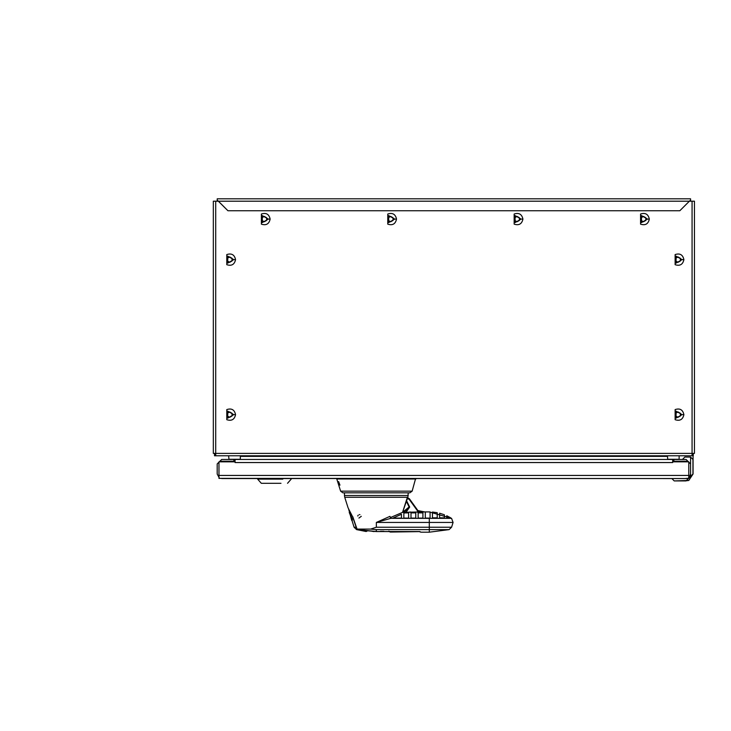 <?xml version="1.0" encoding="UTF-8"?>
<svg xmlns="http://www.w3.org/2000/svg" width="731" height="731" viewBox="0 0 731 731"><rect width="100%" height="100%" fill="white"/><g stroke="black" fill="none" stroke-linecap="round" stroke-linejoin="round"><path stroke-width="1.1" d="M280.978 483.301C289.348 483.301 289.348 483.301 280.978 483.301L261.305 483.301L257.65 479.125L261.305 483.301L280.978 483.301C289.348 483.301 289.348 483.301 280.978 483.301M282.806 479.125C293.496 479.125 293.496 479.125 282.806 479.125L257.65 479.125L257.65 478.531L257.65 479.125L282.806 479.125C293.496 479.125 293.496 479.125 282.806 479.125M235.071 460.311L233.874 460.311L235.071 460.311M240.325 459.278L228.648 459.278L240.325 459.278L240.325 455.779L240.325 459.278M673.872 460.311L672.675 460.311L673.872 460.311M679.126 459.278L667.44 459.278L679.126 459.278L679.126 455.779L679.126 459.278M693.262 453.988L693.262 455.779L693.262 453.988L692.065 453.988L693.262 453.988M692.065 455.779L214.512 455.779L692.065 455.779L692.065 453.394L694.45 453.394L694.45 201.199L694.45 453.394L692.065 453.394L692.065 201.199L692.065 453.394L215.709 453.394L215.709 201.199L213.324 201.199L213.324 453.394L213.324 201.199L215.709 201.199L215.709 453.394L692.065 453.394L692.065 455.779M214.512 453.988L214.512 455.779L214.512 453.988L215.709 453.988L214.512 453.988M667.44 456.372L240.325 456.372L667.44 456.372M262.392 219.09L261.972 220.424L264.293 221.767L266.623 220.424L266.623 217.747L264.293 216.403L261.972 217.747L262.392 219.09L261.972 217.747L264.293 216.403L266.623 217.747L266.623 220.424L264.293 221.767L261.972 220.424L262.392 219.09M268.35 219.09L262.265 215.572L262.265 222.599L268.35 219.09L262.265 222.599L262.265 215.572L268.35 219.09L270.141 219.09L268.35 219.09M270.141 219.09C269.081 214.174 266.157 212.483 261.378 214.028L261.378 224.143C266.157 225.687 269.081 224.006 270.141 219.09C269.081 224.006 266.157 225.687 261.378 224.143L261.378 214.028C266.157 212.483 269.081 214.174 270.141 219.09M641.571 219.09L641.151 220.424L643.472 221.767L645.802 220.424L645.802 217.747L643.472 216.403L641.151 217.747L641.571 219.09L641.151 217.747L643.472 216.403L645.802 217.747L645.802 220.424L643.472 221.767L641.151 220.424L641.571 219.09M647.529 219.09L641.452 215.572L641.452 222.599L647.529 219.09L641.452 222.599L641.452 215.572L647.529 219.09L649.32 219.09L647.529 219.09M649.32 219.09C648.26 214.174 645.336 212.483 640.557 214.028L640.557 224.143C645.336 225.687 648.26 224.006 649.32 219.09C648.26 224.006 645.336 225.687 640.557 224.143L640.557 214.028C645.336 212.483 648.26 214.174 649.32 219.09M676.148 414.641L675.727 415.976L678.057 417.319L680.378 415.976L680.378 413.298L678.057 411.955L675.727 413.298L676.148 414.641L675.727 413.298L678.057 411.955L680.378 413.298L680.378 415.976L678.057 417.319L675.727 415.976L676.148 414.641M682.105 414.641L676.029 411.124L676.029 418.15L682.105 414.641L676.029 418.15L676.029 411.124L682.105 414.641L683.896 414.641L682.105 414.641M683.896 414.641C682.836 409.725 679.921 408.035 675.133 409.579L675.133 419.695C679.921 421.239 682.836 419.557 683.896 414.641C682.836 419.557 679.921 421.239 675.133 419.695L675.133 409.579C679.921 408.035 682.836 409.725 683.896 414.641M227.807 414.641L227.396 415.976L229.717 417.319L232.038 415.976L232.038 413.298L229.717 411.955L227.396 413.298L227.807 414.641L227.396 413.298L229.717 411.955L232.038 413.298L232.038 415.976L229.717 417.319L227.396 415.976L227.807 414.641M233.774 414.641L227.688 411.124L227.688 418.15L233.774 414.641L227.688 418.15L227.688 411.124L233.774 414.641L235.556 414.641L233.774 414.641M235.556 414.641C234.505 409.725 231.581 408.035 226.793 409.579L226.793 419.695C231.581 421.239 234.505 419.557 235.556 414.641C234.505 419.557 231.581 421.239 226.793 419.695L226.793 409.579C231.581 408.035 234.505 409.725 235.556 414.641M515.172 219.09L514.761 220.424L517.082 221.767L519.403 220.424L519.403 217.747L517.082 216.403L514.761 217.747L515.172 219.09L514.761 217.747L517.082 216.403L519.403 217.747L519.403 220.424L517.082 221.767L514.761 220.424L515.172 219.09M521.139 219.09L515.053 215.572L515.053 222.599L521.139 219.09L515.053 222.599L515.053 215.572L521.139 219.09L522.921 219.09L521.139 219.09M522.921 219.09C521.87 214.174 518.946 212.483 514.158 214.028L514.158 224.143C518.946 225.687 521.87 224.006 522.921 219.09C521.87 224.006 518.946 225.687 514.158 224.143L514.158 214.028C518.946 212.483 521.87 214.174 522.921 219.09M388.782 219.09L388.362 220.424L390.692 221.767L393.013 220.424L393.013 217.747L390.692 216.403L388.362 217.747L388.782 219.09L388.362 217.747L390.692 216.403L393.013 217.747L393.013 220.424L390.692 221.767L388.362 220.424L388.782 219.09M394.74 219.09L388.664 215.572L388.664 222.599L394.74 219.09L388.664 222.599L388.664 215.572L394.74 219.09L396.531 219.09L394.74 219.09M396.531 219.09C395.471 214.174 392.556 212.483 387.768 214.028L387.768 224.143C392.556 225.687 395.471 224.006 396.531 219.09C395.471 224.006 392.556 225.687 387.768 224.143L387.768 214.028C392.556 212.483 395.471 214.174 396.531 219.09M227.807 259.624L227.396 260.967L229.717 262.31L232.038 260.967L232.038 258.29L229.717 256.946L227.396 258.29L227.807 259.624L227.396 258.29L229.717 256.946L232.038 258.29L232.038 260.967L229.717 262.31L227.396 260.967L227.807 259.624M233.774 259.624L227.688 256.115L227.688 263.142L233.774 259.624L227.688 263.142L227.688 256.115L233.774 259.624L235.556 259.624L233.774 259.624M235.556 259.624C234.505 254.717 231.581 253.027 226.793 254.571L226.793 264.686C231.581 266.23 234.505 264.54 235.556 259.624C234.505 264.54 231.581 266.23 226.793 264.686L226.793 254.571C231.581 253.027 234.505 254.717 235.556 259.624M676.148 259.624L675.727 260.967L678.057 262.31L680.378 260.967L680.378 258.29L678.057 256.946L675.727 258.29L676.148 259.624L675.727 258.29L678.057 256.946L680.378 258.29L680.378 260.967L678.057 262.31L675.727 260.967L676.148 259.624M682.105 259.624L676.029 256.115L676.029 263.142L682.105 259.624L676.029 263.142L676.029 256.115L682.105 259.624L683.896 259.624L682.105 259.624M683.896 259.624C682.836 254.717 679.921 253.027 675.133 254.571L675.133 264.686C679.921 266.23 682.836 264.54 683.896 259.624C682.836 264.54 679.921 266.23 675.133 264.686L675.133 254.571C679.921 253.027 682.836 254.717 683.896 259.624M213.324 453.394L215.709 453.394L215.709 455.779L215.709 453.394L213.324 453.394M679.839 210.738L227.926 210.738L217.198 200.084L217.198 200.924L218.386 201.199L227.926 210.738L679.839 210.738L689.379 201.199L218.386 201.199L217.198 200.924L217.198 198.814L690.576 198.814L217.198 198.814L217.198 200.084L218.386 201.199L217.198 201.199L689.379 201.199L679.839 210.738M689.379 201.199L690.576 200.924L690.576 200.084L689.379 201.199L690.576 201.199L690.576 200.605L690.576 201.199L689.379 201.199L690.576 200.084L690.576 198.814L690.576 200.924L689.379 201.199M217.198 200.605L217.198 201.199L215.709 201.199L217.198 201.199L217.198 200.605M694.45 201.199L690.576 201.199L694.45 201.199M673.872 461.234L673.872 459.452L686.08 459.452L690.567 463.929L690.567 474.044L690.567 457.067L690.567 475.433L688.776 478.238L690.567 475.433L690.567 474.044L689.251 477.215L690.567 474.044L690.567 463.929L686.08 459.452L673.872 459.452L673.872 461.234L686.08 461.234L673.872 461.234M221.667 478.376L686.08 478.531L688.776 478.376L688.776 461.837L672.675 461.837L672.675 459.452L235.071 459.452L672.675 459.452L672.675 462.549L672.675 461.837L688.776 461.837L688.776 478.376L686.08 478.376M218.971 478.376L218.971 461.837L235.071 461.837L235.071 462.549L672.675 462.549L235.071 462.549L235.071 459.452L235.071 461.837L218.971 461.837L218.971 475.433L688.776 475.433L218.971 475.433L218.971 478.376L220.506 478.376L218.971 478.376M672.675 461.234L672.675 459.452L672.675 461.234M672.675 461.837L680.068 461.837L672.675 461.837L672.675 459.452L672.675 462.549M235.071 461.234L235.071 462.549L235.071 461.234M235.071 461.837L219.976 461.837L235.071 461.837L235.071 459.452L235.071 461.837M221.667 461.234L219.976 461.837L221.667 461.234L233.874 461.234L221.667 461.234M233.874 459.452L233.874 461.234L233.874 459.452L221.667 459.452L233.874 459.452M217.189 474.044L217.189 463.929L221.667 459.452L217.189 463.929L217.189 474.044L219.263 477.827L217.189 474.044M686.391 478.558L220.506 478.376L686.391 478.558M688.428 478.376L687.469 478.531M684.746 480.916L688.776 480.468L693.07 473.999L693.07 455.779L693.07 473.999L688.776 480.468L674.229 480.916L671.844 478.531L674.229 480.916L686.034 480.916L692.951 473.999L692.951 459.452L690.567 457.067L684.837 457.067L682.452 459.452L684.837 457.067L690.567 457.067L692.951 459.452L692.951 473.999L686.034 480.916L692.951 473.999M690.567 475.433L688.776 478.238M687.77 461.837L686.08 461.234L687.77 461.837M680.671 461.234L680.068 461.837L680.671 461.234M692.065 453.604L693.07 453.988L692.065 453.604M688.776 476.74L689.251 477.215L688.776 476.74M688.483 477.827L689.251 477.215L688.483 477.827M686.08 478.531L221.667 478.531M690.402 475.241L690.567 474.044L689.251 477.215M342.894 492.831L409.844 492.831L342.894 492.831L340.591 491.159L412.138 491.159L340.619 491.159L336.79 478.979L415.948 478.979L337.119 478.531M401.465 518.087L401.465 514.249L393.04 518.087L401.465 518.087L393.04 518.087L401.465 514.249L401.465 518.087M408.611 518.087L408.611 512.879L403.85 512.961L403.85 518.087L408.611 518.087L403.85 518.087L403.85 512.961L408.611 512.879L408.611 518.087M418.15 518.087L422.92 518.087L422.92 512.879L418.15 512.879L418.15 518.087L418.15 512.879L422.92 512.879L422.92 518.087L418.15 518.087M415.765 512.879L410.996 512.879L410.996 518.087L415.765 518.087L415.765 512.879L415.765 518.087L410.996 518.087L410.996 512.879L415.765 512.879M407.651 497.729L402.553 512.367L420.992 511.928L402.553 512.367L390.29 517.621L402.553 512.367L407.304 497.528L407.797 497.811L407.304 497.528M419.758 531.556L376.355 531.556L362.768 530.35L357.039 529.089L370.608 529.089L376.355 527.234L429.307 527.234L376.355 527.234L376.355 522.437L389.934 516.36L376.355 522.437L376.355 527.234L370.608 529.089L357.039 529.089L359.725 529.737L376.355 531.556L376.355 529.619L370.608 529.089L376.355 529.619L429.307 529.619L429.307 532.186L429.307 529.619L449.072 529.619L429.307 529.619L429.307 518.343L451.566 518.343L390.802 518.343L389.934 516.36L390.802 518.343L376.355 522.437L390.802 518.343L429.307 518.343L429.307 522.437L376.355 522.437L429.307 522.437L429.307 527.234L451.575 527.234L429.307 527.234L429.307 529.619L376.355 529.619L376.355 531.556L419.758 531.556L421.01 532.186L429.307 532.186L449.072 529.619L451.575 527.234L453.074 522.437L429.307 522.437L453.074 522.437L451.566 518.343L429.307 511.91L425.305 511.928L425.305 518.087L430.075 518.096L430.075 511.938L429.307 511.928L430.075 511.938L430.075 518.096L425.305 518.087L425.305 511.928L429.307 511.91L424.455 511.91L418.26 510.649L424.62 511.928L420.992 511.928L424.62 511.928L418.26 510.649M446.769 515.757L446.769 517.85L446.769 515.757L450.725 517.85L446.769 515.757L446.769 517.85L450.725 517.85L446.769 517.85M439.614 513.226L439.614 517.85L444.384 517.85L444.384 514.752L439.614 513.226L444.384 514.752L444.384 517.85L439.614 517.85L439.614 513.226M432.46 512.047L432.46 517.85L437.229 517.85L437.229 512.687L432.46 512.047L437.229 512.687L437.229 517.85L432.46 517.85L432.46 512.047M444.384 514.752L444.384 517.85M425.305 522.437L422.92 522.437L425.305 522.437M352.771 516.707C347.024 505.368 347.024 505.368 352.771 516.707C347.024 505.368 347.024 505.368 352.771 516.707L354.837 522.747L352.771 516.707M344.484 495.499L408.254 495.499L344.456 495.499L344.73 497.281L407.98 497.281L344.73 497.281L348.157 508.063M410.064 512.257L413.39 512.367L410.064 512.257M349.327 512.376L352.36 520.234L349.235 512.477M352.287 519.266L349.445 512.34L352.287 519.266M352.36 520.234L351.693 520.344L348.495 508.538M356.161 527.234L354.096 527.234L356.189 527.234L352.634 516.799C347.335 506.419 347.326 506.419 352.616 516.808L352.607 516.808C347.326 506.419 347.335 506.419 352.634 516.808L356.189 527.234L354.096 527.234L356.399 527.161L356.737 528.239L356.189 527.234M367.136 531.062L366.085 531.501L356.6 529.619L358.958 529.619L356.6 529.619L354.096 527.234L351.958 520.381M374.272 531.528L373.166 531.492L374.272 531.528M390.354 532.049L390.016 531.483L390.354 532.049L389.093 531.565L390.354 532.049L419.439 531.62M366.14 531.51L366.478 530.98L359.012 529.39L366.478 530.98L366.085 531.501L366.459 530.989M357.295 529.619L358.492 529.619M389.148 531.583L388.91 531.099M419.311 531.556L420.288 532.049L419.311 531.556M404.17 512.367L409.104 506.985L406.208 500.954L409.104 506.985L402.352 512.477M405.97 512.367L409.698 507.058L406.39 500.37L409.698 507.058L405.97 512.367M413.856 512.367L409.817 511.992M417.675 512.367L417.675 511.088L409.113 499.218L406.984 498.505L409.113 499.218L417.675 511.088L418.269 511.088L409.305 498.652L407.167 497.939L409.305 498.652L418.269 511.088L418.269 512.367L418.269 511.088L417.675 511.088L417.675 512.367M409.305 498.652L409.113 499.218L409.305 498.652L407.167 497.939L409.305 498.652L409.113 499.218L409.305 498.652M358.921 518.069L361.297 516.324M357.039 529.089L354.837 522.747L357.039 529.089M407.779 498.14L408.254 492.831M359.926 514.642L359.332 514.597M358.208 515.154L357.761 516.022M409.844 492.831L412.138 491.159L415.619 478.531M338.599 481.583L339.952 485.156M366.679 478.531L382.039 478.531M291.185 479.125L287.539 483.301L291.185 479.125M228.949 459.452L228.648 455.779M667.741 459.452L667.44 455.779M375.56 531.318L372.079 531.318L375.56 531.318M380.431 531.318L383.903 531.318L380.431 531.318M344.456 495.499L344.456 492.831"/></g></svg>
